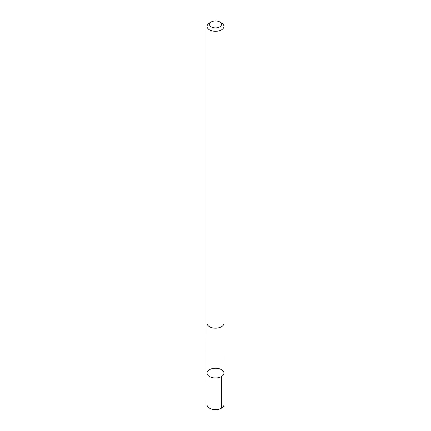 <?xml version="1.0" encoding="UTF-8"?>
<svg xmlns="http://www.w3.org/2000/svg" width="431" height="431" viewBox="0 0 431 431"><rect width="100%" height="100%" fill="white"/><g stroke="black" fill="none" stroke-linecap="round" stroke-linejoin="round"><path stroke-width="0.65" d="M222.827 375.53A8.442 4.87 180 0 1 213.334 377.82A8.442 4.87 180 0 1 207.058 373.111A8.442 4.87 180 0 1 215.5 368.236A8.442 4.87 180 0 1 223.942 373.111A8.442 4.87 180 0 1 222.827 375.53A8.442 4.87 180 0 1 213.334 377.82A8.442 4.87 180 0 1 207.058 373.111L207.052 404.736A8.448 4.876 0 0 0 213.329 409.45A8.448 4.876 0 0 0 222.832 407.155A8.448 4.876 0 0 0 223.948 404.736L223.942 373.111A8.442 4.87 180 0 1 222.827 375.53M211.249 21.981L209.525 22.978A8.448 4.876 0 0 0 208.168 24.007A8.448 4.876 0 0 0 207.052 26.426L207.052 323.298A8.448 4.876 0 0 0 215.5 328.174A8.448 4.876 0 0 0 223.948 323.298L223.948 26.426A8.448 4.876 0 0 0 221.475 22.978L219.751 21.981A6.007 3.47 0 0 0 211.249 21.981A6.007 3.47 0 0 0 210.285 22.714A6.007 3.47 0 0 0 212.068 27.282A6.007 3.47 0 0 0 220.106 26.663A6.007 3.47 0 0 0 219.751 21.981M207.052 26.426A8.448 4.876 0 0 0 215.5 31.301A8.448 4.876 0 0 0 223.948 26.426M221.469 376.554L221.475 408.184M207.074 323.622L207.058 373.111M223.926 323.622L223.942 373.111"/></g></svg>

